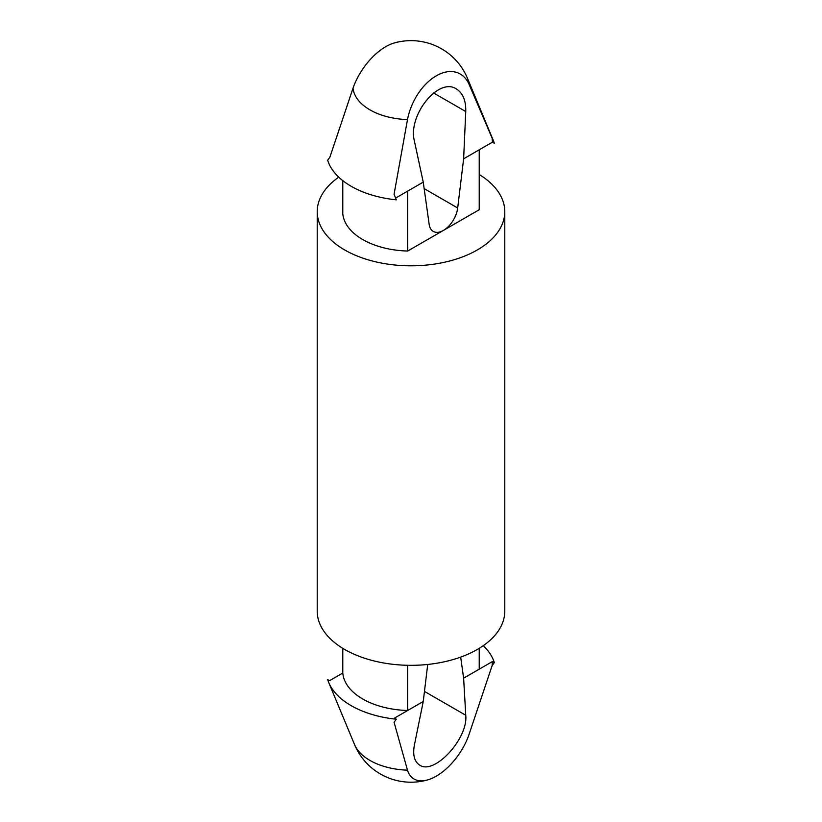 <?xml version="1.0" encoding="UTF-8"?>
<svg xmlns="http://www.w3.org/2000/svg" width="822" height="822" viewBox="0 0 822 822"><rect width="100%" height="100%" fill="white"/><g stroke="black" fill="none" stroke-linecap="round" stroke-linejoin="round"><path stroke-width="1.23" d="M328.728 682.517A84.604 48.847 180 0 0 396.286 719.209L394.077 722.271L407.486 770.173A58.074 33.527 180 0 1 354.529 744.537L328.728 682.517A84.604 48.847 180 0 1 327.68 679.599L329.55 680.678L342.784 673.033A68.298 39.435 180 0 0 407.661 710.496L423.248 701.495L414.422 744.886C412.582 754.915 414.35 761.665 419.703 765.118C434.252 775.403 468.293 738.546 465.755 715.253L463.629 678.181L460.669 657.107M396.286 719.209L394.426 718.13L407.661 710.496L407.661 665.286M479.216 648.332L479.216 669.18L492.45 661.535L494.32 662.614A84.604 48.847 180 0 0 483.254 645.691M494.32 662.614L492.111 665.676L468.972 734.673A46.186 24.115 -55.7 0 1 427.759 779.873A46.186 24.115 -55.7 0 1 407.486 770.173M342.784 648.332L342.784 673.033M427.717 664.453L423.248 701.495M463.629 158.81L479.216 149.81L479.216 209.733L443.438 230.396A20.386 11.775 120 0 0 457.69 207.987L463.629 158.81L465.755 111.545C466.023 100.613 462.909 93.081 456.405 88.971C438.588 76.795 407.558 115.388 414.422 141.179L423.248 182.124L429.176 224.447A20.386 11.775 120 0 0 433.245 231.403A20.386 11.775 120 0 0 443.438 230.396L407.661 251.049A68.298 39.435 180 0 1 342.784 213.597L342.784 180.635M395.608 198.081L407.661 191.125L407.661 251.049M468.972 84.111A46.186 28.986 115.2 0 0 436.256 75.84A46.186 28.986 115.2 0 0 407.486 119.611L394.077 194.228L396.286 199.838A84.604 48.847 180 0 1 327.68 160.228L329.889 157.166L353.028 88.17A46.186 24.115 124.3 0 1 394.241 42.98A61.167 61.167 0 0 1 467.471 78.316A58.074 33.527 180 0 1 468.972 84.111L494.32 143.244L492.45 142.165L479.216 149.81M467.471 78.316L493.272 140.336A84.604 48.847 180 0 1 494.32 143.244M479.216 174.511A93.78 54.149 180 0 1 504.78 211.665L504.78 611.178A93.78 54.149 180 0 1 411 665.327A93.78 54.149 180 0 1 317.22 611.178L317.22 211.665A93.78 54.149 180 0 1 338.746 177.151M504.78 211.665A93.78 54.149 180 0 1 411 265.814A93.78 54.149 180 0 1 317.22 211.665M407.661 191.125L423.248 182.124M492.111 137.634L492.45 142.165M492.111 665.676L492.45 661.535M463.629 678.181L479.216 669.18M424.46 691.415L465.755 715.253M407.486 119.611A58.074 33.527 180 0 1 353.028 88.17M433.543 92.948L465.755 111.545M424.152 188.618L457.69 207.987M354.529 744.537A61.167 61.167 0 0 0 427.759 779.873"/></g></svg>
